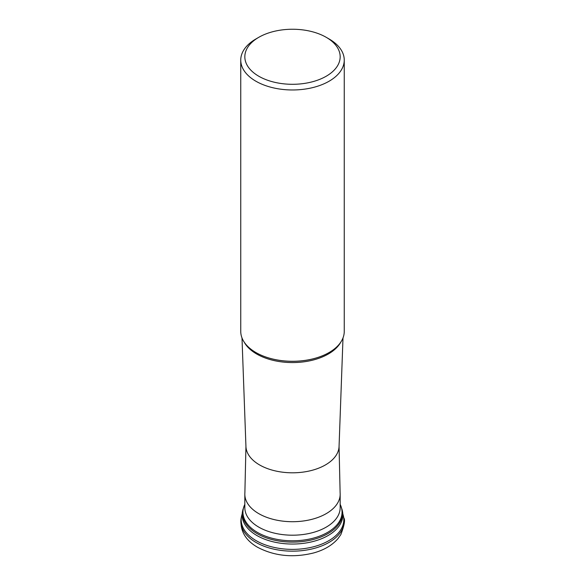 <?xml version="1.0" encoding="UTF-8"?>
<svg xmlns="http://www.w3.org/2000/svg" width="585" height="585" viewBox="0 0 585 585"><rect width="100%" height="100%" fill="white"/><g stroke="black" fill="none" stroke-linecap="round" stroke-linejoin="round"><path stroke-width="0.88" d="M256.895 535.524A50.354 29.074 180 0 1 242.146 514.639A50.354 29.074 180 0 1 242.483 511.597L242.833 509.893A50.003 28.87 0 0 0 242.833 509.893A50.003 28.87 0 0 0 257.137 533.652A50.003 28.87 0 0 0 314.284 539.224A50.003 28.87 0 0 0 342.166 509.893A50.003 28.87 0 0 0 342.166 509.886L342.517 511.597A50.354 29.074 180 0 1 342.854 514.639A50.354 29.074 180 0 1 312.032 541.769A50.354 29.074 180 0 1 256.895 535.524M242.175 513.944A51.319 29.63 0 0 0 241.532 516.299A51.319 29.63 0 0 0 256.215 540.701A51.319 29.63 0 0 0 314.869 546.412A51.319 29.63 0 0 0 343.468 516.299A51.319 29.63 0 0 0 342.825 513.944M244.83 494.186L244.83 507.67A47.67 27.524 0 0 0 254.029 523.926A47.67 27.524 0 0 0 258.841 527.165A47.67 27.524 0 0 0 330.971 523.926A47.67 27.524 0 0 0 340.17 507.67L340.17 494.186A47.67 27.524 180 0 1 310.774 519.604A47.67 27.524 180 0 1 258.841 513.681A47.67 27.524 180 0 1 244.83 494.186A47.67 27.524 180 0 1 244.881 492.877L245.941 446.487A46.566 26.888 0 0 0 259.623 464.958A46.566 26.888 0 0 0 309.904 470.859A46.566 26.888 0 0 0 339.059 446.487L340.119 492.877A47.67 27.524 180 0 1 340.17 494.186M240.749 60.101L240.749 331.41A51.751 29.879 0 0 0 255.908 352.536A51.751 29.879 0 0 0 255.967 352.572A51.751 29.879 0 0 0 329.092 352.536A51.751 29.879 0 0 0 344.251 331.41L344.251 60.101A51.751 29.879 180 0 1 312.339 87.691A51.751 29.879 180 0 1 255.967 81.257A51.751 29.879 180 0 1 255.908 81.227A51.751 29.879 180 0 1 240.749 60.101A51.751 29.879 180 0 1 255.908 38.976L258.789 37.308A47.67 27.524 180 0 1 326.159 37.279A47.67 27.524 180 0 1 326.211 37.308L329.092 38.976A51.751 29.879 180 0 1 344.251 60.101M258.789 37.308A47.67 27.524 180 0 0 258.789 76.233A47.67 27.524 0 0 0 258.841 76.269A47.67 27.524 0 0 0 326.233 76.218A47.67 27.524 0 0 0 326.211 37.308M340.17 504.372A49.557 28.614 180 0 1 317.589 536.854A49.557 28.614 180 0 1 257.458 532.416A49.557 28.614 180 0 1 244.83 504.372M343.468 516.299L343.79 517.871A51.641 29.813 180 0 1 315.015 548.174A51.641 29.813 180 0 1 255.989 542.427A51.641 29.813 180 0 1 241.21 517.871L241.532 516.299M340.836 342.079A50.661 29.25 180 0 1 256.778 354.064A50.661 29.25 180 0 1 256.735 354.042A50.661 29.25 180 0 1 244.164 342.079M255.959 352.565A51.612 29.798 0 0 0 256.003 352.594A51.612 29.798 0 0 0 256.062 352.623A51.612 29.798 0 0 0 256.106 352.653A51.612 29.798 0 0 0 328.997 352.594A51.612 29.798 0 0 0 329.041 352.565M242.833 509.886L244.83 504.299M343.79 517.871C345.369 519.641 344.389 525.213 340.843 534.588L338.05 538.558C332.192 545.3 323.988 550.119 313.443 553C293.07 558.002 274.453 556.094 257.597 547.289C245.173 540.16 239.711 530.354 241.21 517.871M340.17 504.299L342.166 509.886M339.059 446.487L343 337.925M245.941 446.487L242 337.925"/></g></svg>
